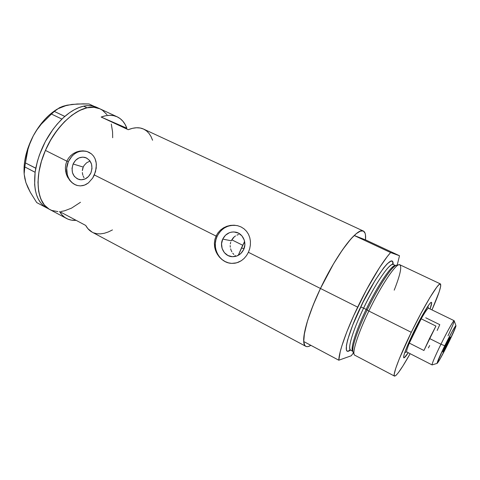<?xml version="1.0" encoding="UTF-8"?>
<svg xmlns="http://www.w3.org/2000/svg" width="480" height="480" viewBox="0 0 480 480"><rect width="100%" height="100%" fill="white"/><g stroke="black" fill="none" stroke-linecap="round" stroke-linejoin="round"><path stroke-width="0.72" d="M230.676 242.322L230.322 243.924L230.676 242.322M230.196 245.556L230.304 247.2L230.196 245.556M230.622 248.808L231.15 250.368L230.622 248.808M231.87 251.85L231.15 250.368L231.87 251.85M233.826 254.46L232.77 253.218L233.826 254.46M236.034 256.272L235.02 255.546L236.034 256.272M222.732 239.094L231.252 240.786L222.732 239.094L225.492 235.206L229.422 232.698L231.642 232.086L233.928 231.942L238.332 233.076L241.962 235.926L244.254 240.066L244.848 244.866L243.654 249.588C241.11 254.43 237.264 256.8 232.116 256.686C224.214 256.368 219.018 246.522 222.732 239.094C225.552 233.796 229.788 231.468 235.434 232.11C242.742 233.19 247.17 242.532 243.654 249.588L240.846 253.494L236.874 255.99L232.344 256.698L227.952 255.522L224.37 252.642L222.126 248.514L221.55 243.762L222.732 239.094M84.03 177.732L83.214 176.1L84.03 177.732M82.896 175.236L82.644 174.342L82.896 175.236M82.344 172.506L82.644 174.342L82.344 172.506M82.632 168.81L82.338 170.646L83.232 167.058L82.632 168.81M73.11 164.004L83.232 167.058L84.12 165.438L86.628 162.78L90.054 161.034L86.628 162.78L84.12 165.438L83.232 167.058L73.11 164.004L75.528 160.356L78.93 157.932L82.806 157.098L86.568 157.992L89.64 160.482L91.548 164.202L91.992 168.576L90.9 172.932C88.182 178.17 84.288 180.384 79.224 179.568C72.768 176.88 70.728 171.69 73.11 164.004C75.954 158.55 80.01 156.372 85.278 157.476C91.386 160.35 93.264 165.498 90.9 172.932L88.446 176.598L85.008 179.016L81.114 179.814L77.364 178.878L74.328 176.364L72.456 172.656L72.03 168.318L73.11 164.004M100.008 108.852L96.612 107.28C92.82 105.522 88.47 105.156 83.568 106.182L87.03 107.802C91.914 106.758 96.24 107.112 100.014 108.858C85.422 100.872 58.074 120.348 45.432 150.408L66.834 161.154L68.532 158.154L70.776 155.58L73.476 153.492L76.482 151.992L79.686 151.104L82.932 150.852L86.058 151.248L88.962 152.28L91.47 153.9L93.522 156.06L95.034 158.664L95.994 161.622L96.384 164.856L95.526 171.654L92.706 178.032L88.398 182.922L84.528 185.142L80.346 185.892L77.514 185.532L74.76 184.488L72.168 182.79L69.87 180.528L67.176 176.286L66.006 173.046L65.376 167.892L65.772 164.448L66.834 161.154L68.352 161.616C63.894 171.156 68.568 183.462 77.568 185.544M237.21 225.612L237.864 225.762L237.21 225.612C228.3 224.376 221.61 227.934 217.146 236.286L216.054 236.064L217.956 232.842L220.458 230.088L223.476 227.868L226.836 226.296L230.436 225.39L234.114 225.198L237.702 225.72L241.08 226.956L244.062 228.846L246.564 231.324L248.484 234.282L249.78 237.624L250.422 241.236L250.392 244.974L249.708 248.718L248.4 252.3L320.466 288.48L248.4 252.3L246.522 255.576L244.152 258.408L241.404 260.658L238.338 262.278L235.074 263.202L231.708 263.394L228.318 262.842L225.066 261.57L222.042 259.614L219.39 257.082L217.218 254.07L215.604 250.68L214.638 247.062L214.374 243.312L214.842 239.604L216.054 236.064L94.338 174.96L216.054 236.064L217.956 232.842L220.458 230.088L223.476 227.868L226.836 226.296L230.436 225.39L234.114 225.198L237.702 225.72L241.08 226.956L244.062 228.846L246.564 231.324L248.484 234.282L249.78 237.624L250.422 241.236L250.392 244.974L249.708 248.718L248.4 252.3L246.522 255.576L244.152 258.408L241.404 260.658L236.736 262.83L231.708 263.394L228.318 262.842L225.066 261.57L222.042 259.614L219.39 257.082L216.336 252.42L215.04 248.892L214.374 243.312L214.842 239.604L216.054 236.064L217.146 236.286C211.608 247.416 218.964 262.218 230.778 263.316M305.844 346.344C307.092 346.98 308.76 346.644 310.866 345.336L308.196 346.536L306.756 346.632L305.568 346.17L304.662 345.15L303.726 341.4L304.05 335.442L306.942 322.764L310.422 312.276L314.994 300.672L320.466 288.48C336.498 254.328 357.672 226.92 363.342 231.03C365.214 231.996 365.934 234.936 365.514 239.85L399.504 255.744L397.188 265.158L399.504 255.744L390.618 252.558L354.216 235.512C345.222 243.93 331.284 265.578 320.466 288.48L333.048 264.66L339.552 254.166L345.798 245.262L351.498 238.314L356.424 233.562L360.396 231.126L363.288 231.006L365.04 233.112L365.478 234.942L365.514 239.85L354.216 235.512L350.622 239.292L342.45 249.882L333.528 263.844L320.466 288.48C309.528 311.388 302.928 332.91 303.738 341.538L338.802 360.21C338.94 351.942 346.434 330.438 357.666 307.152L320.466 288.48L357.666 307.152C368.796 283.89 382.392 261.552 390.618 252.558L387.288 256.554L379.524 267.6L366.342 290.088L353.658 315.738L346.77 332.028L341.838 345.978L340.224 351.714L338.802 360.21L351.234 355.788L353.466 352.842L351.234 355.788L338.802 360.21L303.738 341.538L304.47 332.838L307.656 320.424L313.128 305.208L320.466 288.48C306.108 318.45 300.096 344.232 305.844 346.344L92.22 232.2C89.58 230.79 87.408 228.534 85.71 225.444L87.882 228.654L92.268 232.224M126.858 128.226L101.16 117.036C107.316 114.804 112.668 114.738 117.216 116.838C121.62 118.962 124.836 122.754 126.858 128.226L101.16 117.036L105.558 115.764L109.722 115.308L113.58 115.65L117.09 116.778L120.204 118.65L122.886 121.218L125.112 124.428L126.858 128.226M152.574 140.25L151.002 136.494L148.956 133.338L146.454 130.83L143.514 129.042L140.178 128.004L136.482 127.752L132.48 128.316L128.22 129.708L101.16 117.036L128.22 129.708C134.19 127.314 139.332 127.11 143.634 129.096L363.342 231.03M67.956 177.792L66.516 174.69L65.64 171.36L65.376 167.892L65.772 164.448L66.834 161.154L45.432 150.408C33.732 176.634 36.588 203.262 49.812 209.538C37.83 203.406 34.224 180.918 43.002 156.522C51.69 132.12 71.172 111.102 87.03 107.802L83.568 106.182L79.02 107.556L74.328 109.734L69.57 112.698L63.804 117.318L64.83 116.412L54.33 111.438L59.412 107.754L62.868 106.308L71.916 104.412L82.998 103.854L89.01 103.962L94.2 106.368L89.01 103.962L77.256 103.986L67.05 105.186L57.768 108.834M87.45 151.65L87.312 151.602C79.11 149.784 72.786 153.12 68.352 161.616L66.834 161.154L68.532 158.154L70.776 155.58L73.476 153.492L78.078 151.47L82.932 150.852L87.174 151.554L91.47 153.9L93.522 156.06L95.034 158.664L96.258 163.212L96.222 168.234L94.338 174.96L92.706 178.032L88.398 182.922L85.854 184.56L83.154 185.562L80.346 185.892L77.514 185.532L74.76 184.488L72.168 182.79L69.87 180.528M59.568 211.524L85.71 225.444L59.568 211.524C61.416 214.668 63.738 216.984 66.534 218.478C69.408 219.99 72.606 220.608 76.134 220.344L71.4 220.14L67.89 219.12L64.71 217.338L61.92 214.8L59.568 211.524M57.948 211.608L51.876 210.474L49.134 209.16L44.394 205.056L40.836 199.074L38.646 191.388L37.98 182.274L38.91 172.104L41.418 161.322L45.432 150.408L50.76 139.884L57.156 130.224L64.326 121.884L71.916 115.212L79.584 110.472L87 107.808L93.852 107.268L99.882 108.798M102.528 110.292L106.968 114.636M111.306 124.074L112.566 131.904L112.674 137.736L112.572 131.946L111.318 124.104M61.182 211.446L64.554 210.804L71.502 208.152L80.49 202.272L71.532 208.134L64.584 210.798L61.212 211.446M93.51 232.806L96.852 233.724L100.476 233.874L104.328 233.268L108.336 231.942L112.458 229.92M234.354 225.252L230.838 225.486L227.418 226.434L224.226 228.066L221.382 230.31L218.994 233.088L217.146 236.286L215.91 239.79L215.328 243.468L215.43 247.176L216.204 250.776L217.626 254.142L219.642 257.136L222.186 259.65L225.156 261.576L228.438 262.854M86.244 151.308L83.268 150.96L80.244 151.284L77.298 152.262L74.538 153.858L72.066 156.006L68.352 161.616L66.696 168.252L67.344 174.918L68.52 177.954L70.212 180.63L72.36 182.844L74.88 184.518M233.04 238.044L231.252 240.786L234.198 236.898L233.04 238.044M235.518 235.914L234.198 236.898L235.518 235.914M238.476 234.534L236.952 235.122L238.476 234.534M95.676 106.878L91.956 105.858L87.9 105.624L83.568 106.182C77.496 107.52 71.25 110.928 64.83 116.412L61.86 119.136C48.57 132.654 39.882 149.004 35.802 168.186L35.544 169.614L35.802 168.186L25.428 162.93L28.002 149.172L30.24 142.44L33.258 135.87L36.966 129.78L41.31 124.116L51.438 114.048L61.896 119.064L62.874 118.17L57.312 123.954L52.992 129.354L45.348 141.516L39.486 154.776L37.35 161.52L35.118 172.266L34.638 184.512L35.298 189.96L36.54 194.856L38.328 199.134L40.62 202.74L43.374 205.638L49.782 209.526M24.366 175.812L25.908 182.604L27.846 187.434L30.372 192.408L36.732 202.59L46.998 208.038L36.732 202.59L30.372 192.408L25.908 182.604L24.144 174.078L24.81 166.932L35.136 172.32C33.252 190.464 37.038 202.284 46.5 207.774M56.262 109.728C47.322 115.446 39.654 124.164 33.258 135.87L36.966 129.78M56.58 109.488L62.868 106.308L67.05 105.186L62.646 106.5M51.438 114.048L54.33 111.438L64.776 116.424L61.896 119.064L51.438 114.048L54.33 111.438M24.81 166.932L25.428 162.93L35.766 168.252L35.118 172.266L24.81 166.932L26.442 156.006L28.002 149.172L30.24 142.44L33.258 135.87C26.514 148.956 23.466 161.418 24.114 173.256M27.69 186.702L25.908 182.604L24.144 174.078M24.078 172.65L24.084 166.956L24.714 160.932L25.98 154.686L27.846 148.338L33.258 135.87L36.69 130.002L44.664 119.574L49.038 115.224L53.556 111.558M25.908 182.604L24.69 177.894M106.986 114.66L102.552 110.31L99.912 108.81L93.882 107.274L87.03 107.802L79.62 110.454L71.952 115.188L64.356 121.848L57.192 130.182L50.784 139.836L45.45 150.36L41.436 161.268L38.916 172.056L37.98 182.232L38.64 191.346L40.818 199.038L44.376 205.032L49.11 209.148M51.852 210.462L57.918 211.608M47.268 208.158L47.958 208.464M408.246 352.722C405.804 356.472 404.304 358.158 403.758 357.786C403.182 355.614 406.578 346.824 413.952 331.416L422.388 315.282L429.06 304.572L430.452 302.922L431.334 302.346L431.682 302.844L430.056 308.982C431.58 304.77 432.03 302.562 431.4 302.346C430.092 301.644 421.602 315.678 413.952 331.416L406.86 347.052L404.202 354.3L403.668 356.508L403.68 357.672L404.232 357.762L408.246 352.722M241.542 247.77L243.924 248.964L241.542 247.77L238.242 255.372L244.62 241.464L241.542 247.77M398.604 264.858L396.84 265.23C393.114 264.402 378.858 285.54 367.164 310.02L368.844 311.04C380.97 285.684 395.664 263.802 399.432 264.684C402.21 265.782 400.47 274.272 394.212 290.16M350.448 350.052C339.522 358.62 352.458 322.782 360.714 306.966L363.606 308.136C357.21 320.928 346.566 347.484 350.598 350.148L352.872 351.342C349.35 348.042 359.862 322.08 366.174 309.42L367.164 310.02C361.752 321.108 353.514 340.428 352.812 349.476C352.686 351.528 353.058 352.674 353.916 352.914M440.454 283.938L399.882 264.792C396.786 262.242 381.516 284.532 368.844 311.04L411.288 332.31C424.392 305.34 438.672 281.976 440.454 283.938C441.636 285.624 438.81 294.282 431.976 309.912L439.158 291.918L440.724 286.11L440.352 283.902L438.984 284.64L436.746 287.202L429.942 297.51L420.948 313.434L411.288 332.31L368.844 311.04C357.528 334.374 351.462 354.168 354.792 355.212L394.494 376.092M392.874 264.186L392.61 263.412L393.318 264.486C390.198 261.996 375.57 283.056 363.606 308.136L366.174 309.42C377.958 284.748 392.316 263.778 395.616 265.59C390.246 264.588 372.354 295.8 366.174 309.42L363.606 308.136C352.908 330.222 347.292 349.074 350.598 350.148L349.32 350.232L350.094 349.98M350.43 350.07L347.58 351.336L346.434 350.232L346.434 345.312L347.616 339.96L352.698 325.152L363.024 302.256L375.102 280.404L383.784 267.726L387.27 263.736L391.08 261.054L392.556 261.486L393.15 264.396C393.612 248.802 368.058 289.668 360.714 306.966L363.606 308.136C369.81 294.36 388.176 262.578 393.318 264.486L395.634 265.584M390.618 252.558L354.216 235.512L365.514 239.85L399.504 255.744L390.618 252.558M352.866 351.324C349.938 349.77 355.662 331.116 366.174 309.42L367.164 310.02C356.76 331.482 350.856 350.154 353.31 352.518L354.078 354.15M410.148 353.694C401.772 368.562 396.558 376.026 394.5 376.098C392.286 375.66 399.642 356.082 411.288 332.31L399.324 358.77L395.748 368.322L394.206 374.238L394.344 375.954L394.752 376.146L396.198 375.198L398.424 372.582L402.978 365.868L410.148 353.694M397.518 265.476C396.828 264.924 395.694 265.32 394.11 266.664C386.022 273.834 372.858 297.9 367.164 310.02L368.844 311.04C358.068 333.27 351.93 352.548 354.438 354.912M455.94 325.62L454.14 320.682C453.612 320.1 447.15 331.578 440.94 344.22L444.768 345.75C450.912 333.462 454.638 326.754 455.94 325.62C456.03 326.784 453.474 332.694 448.266 343.35L455.748 326.784L455.88 325.632L455.4 326.136L452.004 331.794L442.944 349.494L437.076 363.288L439.914 359.286L448.266 343.35C442.122 355.638 438.402 362.316 437.112 363.384C437.07 362.184 439.62 356.304 444.768 345.75L440.94 344.22C447.18 331.512 453.672 319.998 454.152 320.688C454.398 321.546 452.352 326.58 448.014 335.796M447.258 344.04L442.782 352.092L448.722 339.474L450.354 337.014L447.966 342.588L443.868 350.502L442.836 351.708L445.854 345.006L450.336 336.942L447.258 344.04L446.514 343.674L447.258 344.04M454.152 320.688L428.58 308.262C427.704 308.166 425.25 311.682 421.206 318.816L435.93 326.07L429.51 338.502L440.94 344.22L429.51 338.502L423.936 350.502L409.338 343.104L421.206 318.816L435.93 326.07L423.936 350.502L409.338 343.104L414.78 331.14L421.206 318.816C425.358 311.496 427.83 307.986 428.622 308.292L427.662 306.558L428.136 306.918M405.444 352.422L404.868 352.266L406.824 351.996C406.2 351.72 407.034 348.756 409.338 343.104L421.206 318.816L414.78 331.14L414.204 330.906L414.78 331.14L409.338 343.104C407.1 348.588 406.248 351.54 406.782 351.972L432.096 364.92C431.916 363.618 434.862 356.718 440.94 344.22C434.904 356.64 431.952 363.534 432.084 364.914L437.112 363.384M231.774 239.796L242.724 245.268L231.774 239.796M437.184 330.444L439.794 324.672L425.754 317.784M428.376 347.922L429.672 345.498M100.014 108.858L117.21 116.832M49.812 209.538L66.534 218.478M236.466 232.356L235.434 232.11M403.614 357.354L403.758 357.786M430.968 302.49L431.4 302.346"/></g></svg>
